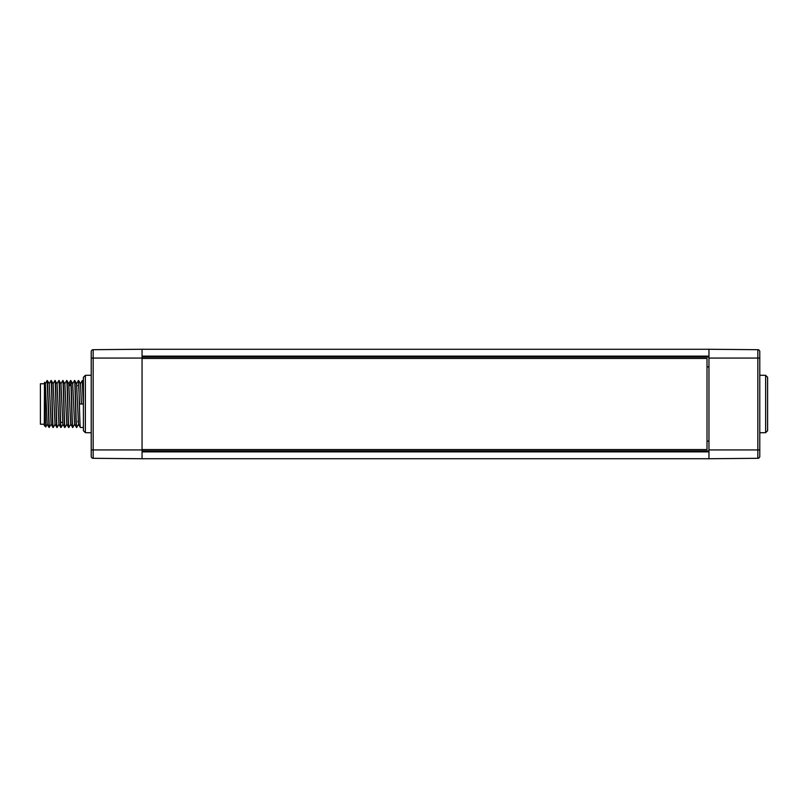 <?xml version="1.0" encoding="UTF-8"?>
<svg xmlns="http://www.w3.org/2000/svg" width="808" height="808" viewBox="0 0 808 808"><rect width="100%" height="100%" fill="white"/><g stroke="black" fill="none" stroke-linecap="round" stroke-linejoin="round"><path stroke-width="1.21" d="M142.056 449.935L142.056 458.732L93.162 458.308L93.162 358.065L142.056 358.065L142.056 449.935L91.223 449.935L91.223 351.642A1.959 1.959 0 0 1 93.162 349.692L142.056 349.268L142.056 358.065M708.959 450.914L142.056 450.914M708.959 349.268L757.843 349.692A1.959 1.959 0 0 1 759.783 351.642L759.783 456.358A1.959 1.959 0 0 1 757.843 458.308L708.959 458.732L708.959 349.268L142.056 349.268M142.056 357.086L708.959 357.086M708.959 355.126L708.959 354.409M708.959 453.591L708.959 452.874M707 441.138L708.959 441.138M142.056 358.449L707 358.449L707 449.551L142.056 449.551M708.959 458.732L142.056 458.732M759.783 375.266L765.641 375.316L765.641 432.684L759.783 432.734M93.162 458.308A1.959 1.959 0 0 1 91.223 456.358L91.223 449.935M85.365 375.316L83.406 377.286L83.406 430.714L85.365 432.684L85.365 375.316L91.223 375.266M85.365 432.684L91.223 432.734M83.406 380.538L82.315 380.538L83.295 404L79.608 404L78.406 380.538C79.063 379.093 79.709 428.907 80.366 427.462L83.406 427.462M78.548 424.24L76.679 427.462C76.023 428.907 75.376 379.093 74.72 380.538L76.598 383.76L78.487 424.24L80.366 427.462M81.457 404L80.507 383.76L78.628 380.538M70.73 424.24L68.862 427.462C68.205 428.907 67.559 379.093 66.902 380.538L66.68 380.538C67.327 379.093 67.983 428.907 68.63 427.462L66.761 424.24L64.872 383.76L62.771 380.538C63.418 379.093 64.074 428.907 64.721 427.462L62.852 424.25L60.964 383.76L58.863 380.538C59.509 379.093 60.166 428.907 60.812 427.462L58.934 424.24L57.045 383.76L54.944 380.538C55.6 379.093 56.247 428.907 56.903 427.462L57.126 427.462C56.479 428.907 55.823 379.093 55.176 380.538M74.639 424.24L72.77 427.462L70.67 424.24L68.781 383.76L66.902 380.538M72.77 427.462C72.114 428.907 71.468 379.093 70.811 380.538L72.69 383.76L74.578 424.24L76.679 427.462M60.893 383.76L62.771 380.538M64.802 383.76L66.68 380.538M56.984 383.76L58.863 380.538M62.913 424.24L61.034 427.462C60.388 428.907 59.731 379.093 59.085 380.538M59.004 424.24L57.126 427.462M66.822 424.24L64.953 427.462C64.297 428.907 63.64 379.093 62.994 380.538M51.187 424.24L49.056 427.432L47.127 380.538L45.258 383.76M49.167 383.76L51.035 380.538C51.692 379.093 52.338 428.907 52.995 427.462L51.116 424.24L49.227 383.76L47.379 380.568L49.308 427.462M53.075 383.76L54.944 380.538M55.095 424.24L53.217 427.462C52.57 428.907 51.914 379.093 51.268 380.538L53.136 383.76L55.025 424.24L56.903 427.462M44.501 382.336L45.713 426.907L44.309 425.503L44.48 382.325L45.319 383.76L47.207 424.24L49.056 427.432M45.713 426.907L47.278 424.24M68.993 385.275L70.993 385.295M78.245 422.271A1.959 1.959 0 0 1 77.891 421.16M44.309 424.23L40.4 424.23L40.4 383.77L44.309 383.77M70.811 380.538L70.589 380.538C71.235 379.093 71.892 428.907 72.538 427.462M68.71 383.76L70.589 380.538M74.72 380.538L74.498 380.538C75.144 379.093 75.8 428.907 76.447 427.462M72.619 383.76L74.498 380.538M76.528 383.76L78.406 380.538M80.436 383.76L82.315 380.538M765.641 375.316L767.6 377.286L767.6 430.714L765.641 432.684M707 366.862L708.959 366.862M708.959 451.874L142.056 451.874M759.783 358.065L757.843 358.065L757.843 449.935L708.959 449.935L708.959 450.834M759.783 449.935L757.843 449.935L757.843 458.308M757.843 349.692L757.843 358.065L708.959 358.065M142.056 356.126L708.959 356.126M91.223 358.065L93.162 358.065L93.162 349.692M69.205 385.275L70.266 383.689M60.62 422.372L62.61 422.372M77.346 385.628L76.831 385.628M71.003 385.628L69.013 385.628"/></g></svg>
